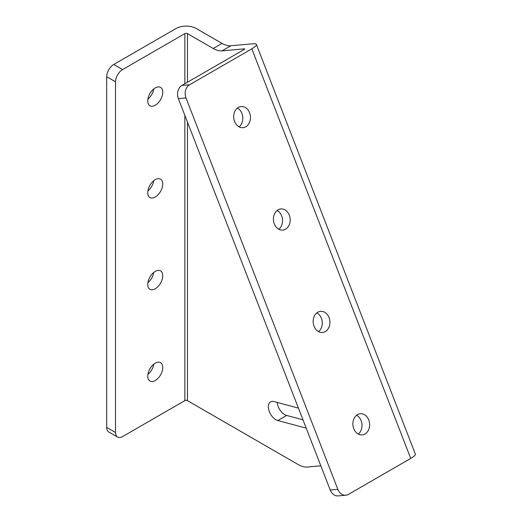 <?xml version="1.0" encoding="UTF-8"?>
<svg xmlns="http://www.w3.org/2000/svg" width="522" height="522" viewBox="0 0 522 522"><rect width="100%" height="100%" fill="white"/><g stroke="black" fill="none" stroke-linecap="round" stroke-linejoin="round"><path stroke-width="0.78" d="M245.823 126.787A10.616 8.372 84.9 0 0 250.116 114.54A10.616 8.372 84.9 0 0 241.125 106.547A10.616 8.372 84.9 0 0 238.319 107.447A10.616 8.372 84.9 0 0 234.026 119.695A10.616 8.372 84.9 0 0 243.017 127.688A10.616 8.372 84.9 0 0 245.823 126.787M237.406 108.067A10.616 8.372 -95.1 0 1 242.763 117.052A10.616 8.372 -95.1 0 1 239.089 126.853M285.554 229.184A10.616 8.372 84.9 0 0 289.847 216.937A10.616 8.372 84.9 0 0 280.856 208.944A10.616 8.372 84.9 0 0 278.05 209.844A10.616 8.372 84.9 0 0 273.756 222.091A10.616 8.372 84.9 0 0 282.748 230.085A10.616 8.372 84.9 0 0 285.554 229.184M277.136 210.464A10.616 8.372 -95.1 0 1 282.493 219.455A10.616 8.372 -95.1 0 1 278.82 229.249M325.284 331.581A10.616 8.372 84.9 0 0 329.578 319.333A10.616 8.372 84.9 0 0 320.586 311.34A10.616 8.372 84.9 0 0 317.781 312.241A10.616 8.372 84.9 0 0 313.487 324.488A10.616 8.372 84.9 0 0 322.472 332.481A10.616 8.372 84.9 0 0 325.284 331.581M316.867 312.861A10.616 8.372 -95.1 0 1 322.224 321.852A10.616 8.372 -95.1 0 1 318.544 331.646M365.015 433.984A10.616 8.372 84.9 0 0 369.302 421.73A10.616 8.372 84.9 0 0 360.317 413.737A10.616 8.372 84.9 0 0 357.511 414.638A10.616 8.372 84.9 0 0 353.218 426.892A10.616 8.372 84.9 0 0 362.203 434.885A10.616 8.372 84.9 0 0 365.015 433.984M356.598 415.258A10.616 8.372 -95.1 0 1 361.948 424.249A10.616 8.372 -95.1 0 1 358.275 434.05M153.781 88.936A10.616 6.127 -60 0 1 147.889 99.141M155.249 105.248A10.616 6.127 120 0 0 162.185 95.898A10.616 6.127 120 0 0 160.554 87.396A10.616 6.127 120 0 0 155.249 87.918A10.616 6.127 120 0 0 148.32 97.275A10.616 6.127 120 0 0 149.945 105.777A10.616 6.127 120 0 0 155.249 105.248M153.781 180.69A10.616 6.127 -60 0 1 147.889 190.889M155.249 197.003A10.616 6.127 120 0 0 162.185 187.652A10.616 6.127 120 0 0 160.554 179.15A10.616 6.127 120 0 0 155.249 179.672A10.616 6.127 120 0 0 148.32 189.023A10.616 6.127 120 0 0 149.945 197.531A10.616 6.127 120 0 0 155.249 197.003M153.781 272.445A10.616 6.127 -60 0 1 147.889 282.643M155.249 288.757A10.616 6.127 120 0 0 162.185 279.407A10.616 6.127 120 0 0 160.554 270.898A10.616 6.127 120 0 0 155.249 271.427A10.616 6.127 120 0 0 148.32 280.777A10.616 6.127 120 0 0 149.945 289.279A10.616 6.127 120 0 0 155.249 288.757M153.781 364.193A10.616 6.127 -60 0 1 147.889 374.398M155.249 380.512A10.616 6.127 120 0 0 162.185 371.155A10.616 6.127 120 0 0 160.554 362.653A10.616 6.127 120 0 0 155.249 363.181A10.616 6.127 120 0 0 148.32 372.532A10.616 6.127 120 0 0 149.945 381.034A10.616 6.127 120 0 0 155.249 380.512M298.44 408.126L273.906 401.548A10.616 6.127 -120 0 0 270.546 401.849A10.616 6.127 -120 0 0 269.352 411.623A10.616 6.127 -120 0 0 277.789 420.536L306.205 428.144M186.008 97.96L337.864 489.349A9.99 7.876 84.9 0 0 345.818 495.215A9.99 7.876 84.9 0 0 348.461 494.373L410.723 458.42A14.322 3.028 158.8 0 0 415.31 454.023L256.387 44.429A14.322 3.028 -21.2 0 1 251.806 48.827L189.538 84.779A9.99 7.876 84.9 0 0 186.008 97.96L178.361 98.638A9.99 7.876 -95.1 0 1 181.891 85.458L244.159 49.512A1.84 0.391 -21.2 0 0 244.746 48.944A1.84 0.391 -21.2 0 0 244.335 48.859L222.033 50.856A24.971 14.42 60 0 1 213.204 48.487L187.45 33.617A1.84 1.064 0 0 0 184.853 33.617L184.853 83.755M184.853 115.369L184.853 400.628A1.84 1.064 180 0 1 187.45 400.628L298.369 464.665A24.971 14.42 -120 0 0 307.197 467.033L320.821 465.813M277.208 402.436A10.616 6.127 -120 0 0 286.624 415.434L302.975 419.818M256.387 44.429A14.322 3.028 -21.2 0 0 253.163 43.763L230.861 45.753A24.971 14.42 60 0 1 222.033 43.391L196.279 28.521A14.322 8.274 0 0 0 176.025 28.521L113.757 64.474L122.585 69.57L184.853 33.617M345.818 495.215L338.171 495.9A9.99 7.876 -95.1 0 1 330.217 490.027L337.864 489.349M178.361 98.638L330.217 490.027M184.853 400.628L122.585 436.581A9.99 5.768 120 0 1 117.587 437.077A9.99 5.768 120 0 1 115.519 432.503L115.519 81.804L106.69 76.708A9.99 5.768 -60 0 1 113.757 64.474M117.587 437.077L108.759 431.975A9.99 5.768 -60 0 1 106.69 427.407L106.69 76.708M122.585 69.57A9.99 5.768 120 0 0 115.519 81.804M187.45 400.628L187.45 122.07M187.45 82.254L187.45 33.617M244.335 48.859L244.498 49.29M213.204 48.487L222.033 43.391M222.033 50.856L230.861 45.753M277.789 420.536L286.624 415.434M251.806 48.827L410.723 458.42M181.891 85.458L189.538 84.779M106.69 427.407L115.519 432.503"/></g></svg>
